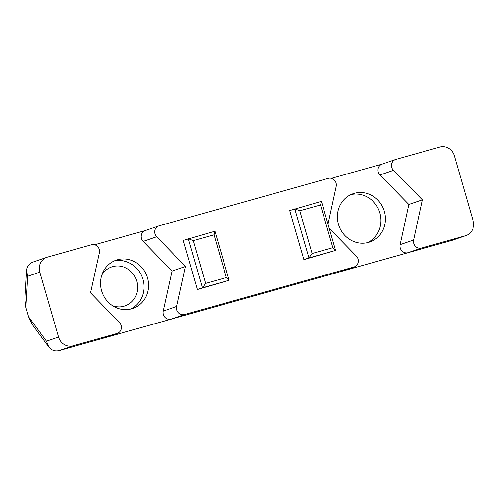 <?xml version="1.0" encoding="UTF-8"?>
<svg xmlns="http://www.w3.org/2000/svg" width="498" height="498" viewBox="0 0 498 498"><rect width="100%" height="100%" fill="white"/><g stroke="black" fill="none" stroke-linecap="round" stroke-linejoin="round"><path stroke-width="0.75" d="M205.649 283.393L193.305 240.646L188.306 238.698L202.474 287.776L229.124 280.299L214.955 231.221L183.252 240.441L197.42 289.519L202.474 287.776L205.649 283.393L226.372 277.579L229.124 280.299L197.42 289.519M193.305 240.646L214.034 234.832L214.955 231.221M214.034 234.832L226.372 277.579M312.115 253.532L299.777 210.785L294.779 208.836L308.941 257.914L335.59 250.438L321.428 201.36L289.718 210.573L303.886 259.657L308.941 257.914L312.115 253.532L332.838 247.718L335.59 250.438L303.886 259.657M299.777 210.785L320.5 204.971L321.428 201.36M320.5 204.971L332.838 247.718M395.53 159.516L382.047 164.159A6.592 6.15 -109 0 0 379.98 175.003L393.464 170.36A6.592 6.15 -109 0 1 395.53 159.516A6.592 6.15 -109 0 1 395.848 159.416L439.834 147.078A12.363 11.529 -109 0 1 454.363 155.837L473.1 220.751A12.363 11.529 -109 0 1 466.022 235.554A12.363 11.529 -109 0 1 465.425 235.741L452.209 240.31L466.022 235.554M393.464 170.36L422.323 199.835L413.608 240.011L400.124 244.655A6.592 6.15 -109 0 0 407.999 252.704L340.47 271.647A6.592 6.15 -109 0 0 340.788 271.547L354.271 266.903A6.592 6.15 -109 0 1 353.954 267.003L340.47 271.647M407.999 252.704L421.482 248.066A6.592 6.15 -109 0 1 413.608 240.011M421.482 248.066L465.425 235.741M58.552 337.022L46.482 341.18L48.711 346.857C51.468 350.337 54.992 351.563 59.268 350.542L73.082 345.786A12.363 11.529 -109 0 1 58.552 337.022L39.815 272.113A12.363 11.529 -109 0 1 46.899 257.31A12.363 11.529 -109 0 1 47.491 257.124L91.495 244.779A6.592 6.15 -109 0 1 97.546 246.516A6.592 6.15 -109 0 1 99.363 252.86L90.536 292.83L119.402 322.536A6.592 6.15 -109 0 1 117.323 333.367A6.592 6.15 -109 0 1 117.005 333.467L103.522 338.105L171.051 319.168A6.592 6.15 -109 0 1 165 317.431A6.592 6.15 -109 0 1 163.182 311.088L172.009 271.117L185.493 266.48L176.666 306.444L163.182 311.088M94.601 244.773L145.379 230.53M158.706 225.943L145.223 230.58A6.592 6.15 -109 0 0 143.144 241.412L156.627 236.768A6.592 6.15 -109 0 1 158.706 225.943A6.592 6.15 -109 0 1 159.024 225.843L328.319 178.359A6.592 6.15 -109 0 1 336.194 186.408L328.008 224.156M331.425 178.346L382.203 164.103M25.908 307.397L27.751 276.266L26.624 270.582L24.937 299.111L25.908 307.397L28.635 316.828L32.401 324.615L48.711 346.857M26.624 270.582C27.017 266.411 29.17 263.573 33.086 262.066L46.899 257.31M73.082 345.786L117.005 333.467M171.051 319.168L184.534 314.524L353.954 267.003M59.268 350.542L451.611 240.497M117.323 333.367L103.839 338.005A6.592 6.15 -109 0 1 103.522 338.105M156.627 236.768L185.493 266.48M184.534 314.524A6.592 6.15 -109 0 1 178.483 312.788A6.592 6.15 -109 0 1 176.666 306.444M329.222 228.364L356.331 256.059A6.592 6.15 -109 0 1 354.271 266.903M379.98 175.003L408.839 204.479L400.124 244.655M422.323 199.835L408.839 204.479M112.343 305.585A20.605 19.217 71 0 0 137.722 287.464A20.605 19.217 71 0 0 112.641 266.635A20.605 19.217 71 0 0 101.822 275.021M114.011 261.033A25.547 23.829 -109 0 1 142.565 278.083A25.547 23.829 -109 0 1 130.557 309.102M350.897 194.594A25.547 23.829 -109 0 1 379.451 211.644A25.547 23.829 -109 0 1 367.443 242.663M354.333 193.311A25.547 23.829 -109 0 1 384.163 210.754A25.547 23.829 -109 0 1 369.734 242.009A25.547 23.829 -109 0 1 338.883 225.613A25.547 23.829 -109 0 1 353.101 193.697A25.547 23.829 -109 0 1 354.333 193.311M117.447 259.757A25.547 23.829 -109 0 1 147.277 277.193A25.547 23.829 -109 0 1 132.848 308.449A25.547 23.829 -109 0 1 102.003 292.052A25.547 23.829 -109 0 1 116.215 260.143A25.547 23.829 -109 0 1 117.447 259.757M143.144 241.412L172.009 271.117M27.751 276.266L39.815 272.113M46.482 341.18L28.635 316.828"/></g></svg>
